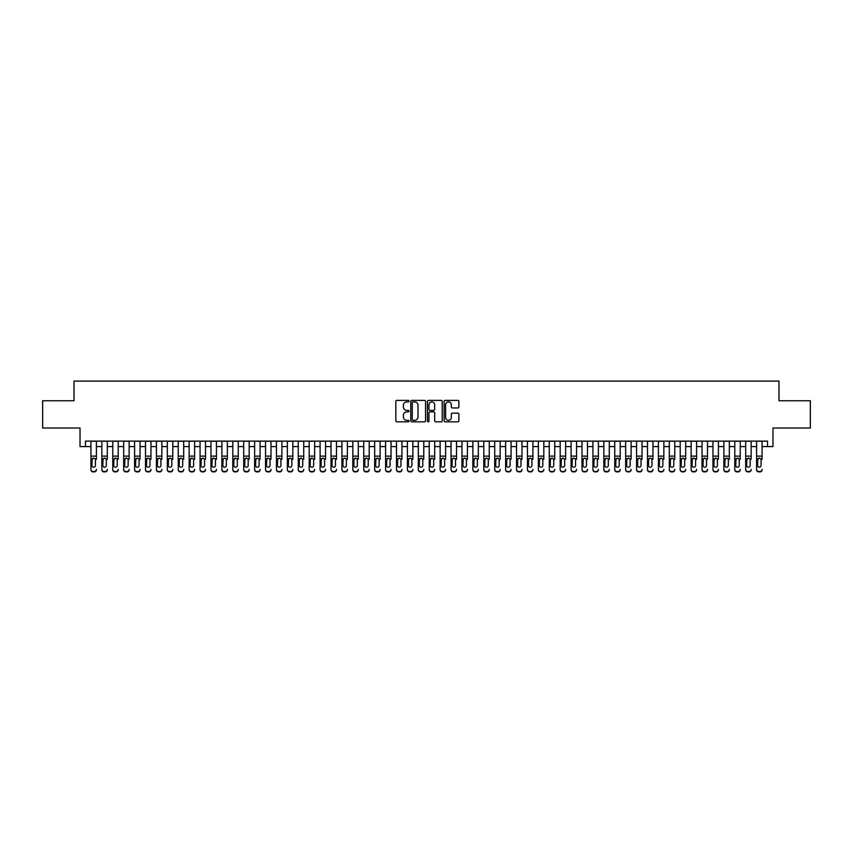 <?xml version="1.0" encoding="UTF-8"?>
<svg xmlns="http://www.w3.org/2000/svg" width="853" height="853" viewBox="0 0 853 853"><rect width="100%" height="100%" fill="white"/><g stroke="black" fill="none" stroke-linecap="round" stroke-linejoin="round"><path stroke-width="1.28" d="M409.045 401.155A0.746 0.746 0 0 0 408.288 400.398L396.912 400.398A1.066 1.066 0 0 0 395.835 401.475L395.835 420.753A1.066 1.066 0 0 0 396.912 421.83L408.288 421.83A0.746 0.746 0 0 0 409.045 421.073A0.746 0.746 0 0 0 408.288 420.326L406.817 420.326A3.423 3.423 0 0 1 403.394 416.893L403.394 415.294A3.423 3.423 0 0 1 406.817 411.86L408.288 411.86A0.746 0.746 0 0 0 409.045 411.114A0.746 0.746 0 0 0 408.288 410.368L406.817 410.368A3.423 3.423 0 0 1 403.394 406.934L403.394 405.324A3.423 3.423 0 0 1 406.817 401.902L408.288 401.902A0.746 0.746 0 0 0 409.045 401.155M457.805 407.958A1.066 1.066 0 0 0 458.871 406.881L458.871 401.475A1.066 1.066 0 0 0 457.805 400.398L445.159 400.398A1.066 1.066 0 0 0 444.093 401.475L444.093 420.753A1.066 1.066 0 0 0 445.159 421.83L457.805 421.83A1.066 1.066 0 0 0 458.871 420.753L458.871 414.217A1.066 1.066 0 0 0 457.805 413.151L452.399 413.151A1.066 1.066 0 0 0 451.322 414.217L451.322 417.458A2.868 2.868 0 0 1 448.454 420.326A2.868 2.868 0 0 1 445.597 417.458L445.597 404.77A2.868 2.868 0 0 1 448.454 401.902A2.868 2.868 0 0 1 451.322 404.77L451.322 406.881A1.066 1.066 0 0 0 452.399 407.958L457.805 407.958M85.481 446.577L85.481 441.118L767.519 441.118L767.519 446.577L772.978 446.577L772.978 428.025L810.35 428.025L810.35 400.75L778.981 400.75L778.981 381.099L74.019 381.099L74.019 400.75L42.65 400.75L42.65 428.025L80.022 428.025L80.022 446.577L90.94 446.577M425.562 401.475A1.066 1.066 0 0 0 424.495 400.398L411.85 400.398A1.066 1.066 0 0 0 410.783 401.475L410.783 420.753A1.066 1.066 0 0 0 411.85 421.83L424.495 421.83A1.066 1.066 0 0 0 425.562 420.753L425.562 401.475M428.505 400.398L441.15 400.398A1.066 1.066 0 0 1 442.217 401.475L442.217 420.753A1.066 1.066 0 0 1 441.15 421.83L435.734 421.83A1.066 1.066 0 0 1 434.667 420.753L434.667 412.937A1.066 1.066 0 0 0 433.601 411.86L430.008 411.86A1.066 1.066 0 0 0 428.942 412.937L428.942 421.073A0.746 0.746 0 0 1 428.185 421.83A0.746 0.746 0 0 1 427.438 421.073L427.438 401.475A1.066 1.066 0 0 1 428.505 400.398M96.4 446.577L101.848 446.577M107.307 446.577L112.767 446.577M118.215 446.577L123.674 446.577M129.134 446.577L134.593 446.577M140.041 446.577L145.5 446.577M150.96 446.577L156.419 446.577M161.867 446.577L167.327 446.577M172.786 446.577L178.234 446.577M183.694 446.577L189.153 446.577M194.612 446.577L200.06 446.577M205.52 446.577L210.979 446.577M216.438 446.577L221.887 446.577M227.346 446.577L232.805 446.577M238.254 446.577L243.713 446.577M249.172 446.577L254.631 446.577M260.08 446.577L265.539 446.577M270.998 446.577L276.457 446.577M281.906 446.577L287.365 446.577M292.824 446.577L298.273 446.577M303.732 446.577L309.191 446.577M314.65 446.577L320.099 446.577M325.558 446.577L331.017 446.577M336.477 446.577L341.925 446.577M347.384 446.577L352.843 446.577M358.292 446.577L363.751 446.577M369.21 446.577L374.67 446.577M380.118 446.577L385.577 446.577M391.037 446.577L396.496 446.577M401.944 446.577L407.403 446.577M412.863 446.577L418.311 446.577M423.77 446.577L429.23 446.577M434.689 446.577L440.137 446.577M445.597 446.577L451.056 446.577M456.504 446.577L461.963 446.577M467.423 446.577L472.882 446.577M478.33 446.577L483.79 446.577M489.249 446.577L494.708 446.577M500.157 446.577L505.616 446.577M511.075 446.577L516.523 446.577M521.983 446.577L527.442 446.577M532.901 446.577L538.35 446.577M543.809 446.577L549.268 446.577M554.727 446.577L560.176 446.577M565.635 446.577L571.094 446.577M576.543 446.577L582.002 446.577M587.461 446.577L592.92 446.577M598.369 446.577L603.828 446.577M609.287 446.577L614.746 446.577M620.195 446.577L625.654 446.577M631.113 446.577L636.562 446.577M642.021 446.577L647.48 446.577M652.94 446.577L658.388 446.577M663.847 446.577L669.306 446.577M674.766 446.577L680.214 446.577M685.673 446.577L691.133 446.577M696.581 446.577L702.04 446.577M707.5 446.577L712.959 446.577M718.407 446.577L723.866 446.577M729.326 446.577L734.785 446.577M740.233 446.577L745.693 446.577M751.152 446.577L756.6 446.577M762.06 446.577L767.519 446.577M413.033 401.902A0.746 0.746 0 0 0 412.276 402.648L412.276 419.58A0.746 0.746 0 0 0 413.033 420.326L414.579 420.326A3.423 3.423 0 0 0 418.013 416.893L418.013 405.324A3.423 3.423 0 0 0 414.579 401.902L413.033 401.902M434.667 404.823A2.868 2.868 0 0 0 431.799 401.955A2.868 2.868 0 0 0 428.942 404.823L428.942 409.291A1.066 1.066 0 0 0 430.008 410.368L433.601 410.368A1.066 1.066 0 0 0 434.667 409.291L434.667 404.823M90.94 441.118L90.94 469.385A2.186 2.164 -0 0 0 93.116 471.549L94.214 471.549A2.186 2.164 -0 0 0 96.4 469.385L96.4 469.726A2.186 2.164 180 0 1 94.214 471.901L94.214 471.549M96.4 459.277L96.4 441.118M95.408 465.493L95.408 459.746L95.408 465.493A1.749 1.727 180 0 1 93.67 467.22A1.749 1.727 180 0 0 95.408 465.493M91.921 465.834L91.921 465.493A1.749 1.727 180 0 0 93.67 467.22M91.921 465.493L92.113 458.935L93.67 457.986L95.216 458.935L93.67 457.986L91.921 459.607M93.116 471.549L94.214 471.901M93.116 471.901A2.186 2.164 180 0 1 90.94 469.726L90.94 469.385M96.4 458.935L95.216 458.935L95.408 459.746M101.848 441.118L101.848 469.385A2.186 2.164 -0 0 0 104.034 471.549L105.122 471.549A2.186 2.164 -0 0 0 107.307 469.385L107.307 469.726A2.186 2.164 180 0 1 105.122 471.901L105.122 471.549M107.307 459.277L107.307 441.118M106.326 465.493L106.326 459.746L106.326 465.493A1.749 1.727 180 0 1 104.578 467.22A1.749 1.727 180 0 0 106.326 465.493M102.829 465.834L102.829 465.493A1.749 1.727 180 0 0 104.578 467.22M102.829 465.493L103.021 458.935L104.578 457.986L106.135 458.935L104.578 457.986L102.829 459.607M112.767 441.118L112.767 469.385A2.186 2.164 -0 0 0 114.942 471.549L116.04 471.549A2.186 2.164 -0 0 0 118.215 469.385L118.215 469.726A2.186 2.164 180 0 1 116.04 471.901L116.04 471.549M118.215 459.277L118.215 441.118M117.234 465.493L117.234 459.746L117.234 465.493A1.749 1.727 180 0 1 115.496 467.22A1.749 1.727 180 0 0 117.234 465.493M113.748 465.834L113.748 465.493A1.749 1.727 180 0 0 115.496 467.22M113.748 465.493L113.939 458.935L115.496 457.986L117.042 458.935L115.496 457.986L113.748 459.607M123.674 441.118L123.674 469.385A2.186 2.164 -0 0 0 125.86 471.549L126.948 471.549A2.186 2.164 -0 0 0 129.134 469.385L129.134 469.726A2.186 2.164 180 0 1 126.948 471.901L126.948 471.549M129.134 459.277L129.134 441.118M128.153 465.493L128.153 459.746L128.153 465.493A1.749 1.727 180 0 1 126.404 467.22A1.749 1.727 180 0 0 128.153 465.493M124.655 465.834L124.655 465.493A1.749 1.727 180 0 0 126.404 467.22M124.655 465.493L124.847 458.935L126.404 457.986L127.961 458.935L126.404 457.986L124.655 459.607M134.593 441.118L134.593 469.385A2.186 2.164 -0 0 0 136.768 471.549L137.866 471.549A2.186 2.164 -0 0 0 140.041 469.385L140.041 469.726A2.186 2.164 180 0 1 137.866 471.901L137.866 471.549M140.041 459.277L140.041 441.118M139.06 465.493L139.06 459.746L139.06 465.493A1.749 1.727 180 0 1 137.312 467.22A1.749 1.727 180 0 0 139.06 465.493M135.574 465.834L135.574 465.493A1.749 1.727 180 0 0 137.312 467.22M135.574 465.493L135.766 458.935L137.312 457.986L138.868 458.935L137.312 457.986L135.574 459.607M104.034 471.549L105.122 471.901M104.034 471.901A2.186 2.164 180 0 1 101.848 469.726L101.848 469.385M107.307 458.935L106.135 458.935L106.326 459.746M114.942 471.549L116.04 471.901M114.942 471.901A2.186 2.164 180 0 1 112.767 469.726L112.767 469.385M118.215 458.935L117.042 458.935L117.234 459.746M125.86 471.549L126.948 471.901M125.86 471.901A2.186 2.164 180 0 1 123.674 469.726L123.674 469.385M129.134 458.935L127.961 458.935L128.153 459.746M136.768 471.549L137.866 471.901M136.768 471.901A2.186 2.164 180 0 1 134.593 469.726L134.593 469.385M140.041 458.935L138.868 458.935L139.06 459.746M145.5 441.118L145.5 469.385A2.186 2.164 -0 0 0 147.686 471.549L148.774 471.549A2.186 2.164 -0 0 0 150.96 469.385L150.96 469.726A2.186 2.164 180 0 1 148.774 471.901L148.774 471.549M150.96 459.277L150.96 441.118M149.979 465.493L149.979 459.746L149.979 465.493A1.749 1.727 180 0 1 148.23 467.22A1.749 1.727 180 0 0 149.979 465.493M146.481 465.834L146.481 465.493A1.749 1.727 180 0 0 148.23 467.22M146.481 465.493L146.673 458.935L148.23 457.986L149.787 458.935L148.23 457.986L146.481 459.607M147.686 471.549L148.774 471.901M147.686 471.901A2.186 2.164 180 0 1 145.5 469.726L145.5 469.385M150.96 458.935L149.787 458.935L149.979 459.746M156.419 441.118L156.419 469.385A2.186 2.164 -0 0 0 158.594 471.549L159.692 471.549A2.186 2.164 -0 0 0 161.867 469.385L161.867 469.726A2.186 2.164 180 0 1 159.692 471.901L159.692 471.549M161.867 459.277L161.867 441.118M160.886 465.493L160.886 459.746L160.886 465.493A1.749 1.727 180 0 1 159.138 467.22A1.749 1.727 180 0 0 160.886 465.493M157.4 465.834L157.4 465.493A1.749 1.727 180 0 0 159.138 467.22M157.4 465.493L157.592 458.935L159.138 457.986L160.695 458.935L159.138 457.986L157.4 459.607M158.594 471.549L159.692 471.901M158.594 471.901A2.186 2.164 180 0 1 156.419 469.726L156.419 469.385M161.867 458.935L160.695 458.935L160.886 459.746M167.327 441.118L167.327 469.385A2.186 2.164 -0 0 0 169.512 471.549L170.6 471.549A2.186 2.164 -0 0 0 172.786 469.385L172.786 469.726A2.186 2.164 180 0 1 170.6 471.901L170.6 471.549M172.786 459.277L172.786 441.118M171.805 465.493L171.805 459.746L171.805 465.493A1.749 1.727 180 0 1 170.056 467.22A1.749 1.727 180 0 0 171.805 465.493M168.308 465.834L168.308 465.493A1.749 1.727 180 0 0 170.056 467.22M168.308 465.493L168.499 458.935L170.056 457.986L171.602 458.935L170.056 457.986L168.308 459.607M169.512 471.549L170.6 471.901M169.512 471.901A2.186 2.164 180 0 1 167.327 469.726L167.327 469.385M172.786 458.935L171.602 458.935L171.805 459.746M178.234 441.118L178.234 469.385A2.186 2.164 -0 0 0 180.42 471.549L181.508 471.549A2.186 2.164 -0 0 0 183.694 469.385L183.694 469.726A2.186 2.164 180 0 1 181.508 471.901L181.508 471.549M183.694 459.277L183.694 441.118M182.713 465.493L182.713 459.746L182.713 465.493A1.749 1.727 180 0 1 180.964 467.22A1.749 1.727 180 0 0 182.713 465.493M179.226 465.834L179.226 465.493A1.749 1.727 180 0 0 180.964 467.22M179.226 465.493L179.418 458.935L180.964 457.986L182.521 458.935L180.964 457.986L179.226 459.607M180.42 471.549L181.508 471.901M180.42 471.901A2.186 2.164 180 0 1 178.234 469.726L178.234 469.385M183.694 458.935L182.521 458.935L182.713 459.746M189.153 441.118L189.153 469.385A2.186 2.164 -0 0 0 191.339 471.549L192.426 471.549A2.186 2.164 -0 0 0 194.612 469.385L194.612 469.726A2.186 2.164 180 0 1 192.426 471.901L192.426 471.549M194.612 459.277L194.612 441.118M193.62 465.493L193.62 459.746L193.62 465.493A1.749 1.727 180 0 1 191.882 467.22A1.749 1.727 180 0 0 193.62 465.493M190.134 465.834L190.134 465.493A1.749 1.727 180 0 0 191.882 467.22M190.134 465.493L190.326 458.935L191.882 457.986L193.428 458.935L191.882 457.986L190.134 459.607M191.339 471.549L192.426 471.901M191.339 471.901A2.186 2.164 180 0 1 189.153 469.726L189.153 469.385M194.612 458.935L193.428 458.935L193.62 459.746M200.06 441.118L200.06 469.385A2.186 2.164 -0 0 0 202.246 471.549L203.334 471.549A2.186 2.164 -0 0 0 205.52 469.385L205.52 469.726A2.186 2.164 180 0 1 203.334 471.901L203.334 471.549M205.52 459.277L205.52 441.118M204.539 465.493L204.539 459.746L204.539 465.493A1.749 1.727 180 0 1 202.79 467.22A1.749 1.727 180 0 0 204.539 465.493M201.041 465.834L201.041 465.493A1.749 1.727 180 0 0 202.79 467.22M201.041 465.493L201.244 458.935L202.79 457.986L204.347 458.935L202.79 457.986L201.041 459.607M202.246 471.549L203.334 471.901M202.246 471.901A2.186 2.164 180 0 1 200.06 469.726L200.06 469.385M205.52 458.935L204.347 458.935L204.539 459.746M210.979 441.118L210.979 469.385A2.186 2.164 -0 0 0 213.154 471.549L214.252 471.549A2.186 2.164 -0 0 0 216.438 469.385L216.438 469.726A2.186 2.164 180 0 1 214.252 471.901L214.252 471.549M216.438 459.277L216.438 441.118M215.446 465.493L215.446 459.746L215.446 465.493A1.749 1.727 180 0 1 213.708 467.22A1.749 1.727 180 0 0 215.446 465.493M211.96 465.834L211.96 465.493A1.749 1.727 180 0 0 213.708 467.22M211.96 465.493L212.152 458.935L213.708 457.986L215.255 458.935L213.708 457.986L211.96 459.607M213.154 471.549L214.252 471.901M213.154 471.901A2.186 2.164 180 0 1 210.979 469.726L210.979 469.385M216.438 458.935L215.255 458.935L215.446 459.746M221.887 441.118L221.887 469.385A2.186 2.164 -0 0 0 224.072 471.549L225.16 471.549A2.186 2.164 -0 0 0 227.346 469.385L227.346 469.726A2.186 2.164 180 0 1 225.16 471.901L225.16 471.549M227.346 459.277L227.346 441.118M226.365 465.493L226.365 459.746L226.365 465.493A1.749 1.727 180 0 1 224.616 467.22A1.749 1.727 180 0 0 226.365 465.493M222.868 465.834L222.868 465.493A1.749 1.727 180 0 0 224.616 467.22M222.868 465.493L223.059 458.935L224.616 457.986L226.173 458.935L224.616 457.986L222.868 459.607M224.072 471.549L225.16 471.901M224.072 471.901A2.186 2.164 180 0 1 221.887 469.726L221.887 469.385M227.346 458.935L226.173 458.935L226.365 459.746M232.805 441.118L232.805 469.385A2.186 2.164 -0 0 0 234.98 471.549L236.078 471.549A2.186 2.164 -0 0 0 238.254 469.385L238.254 469.726A2.186 2.164 180 0 1 236.078 471.901L236.078 471.549M238.254 459.277L238.254 441.118M237.273 465.493L237.273 459.746L237.273 465.493A1.749 1.727 180 0 1 235.535 467.22A1.749 1.727 180 0 0 237.273 465.493M233.786 465.834L233.786 465.493A1.749 1.727 180 0 0 235.535 467.22M233.786 465.493L233.978 458.935L235.535 457.986L237.081 458.935L235.535 457.986L233.786 459.607M234.98 471.549L236.078 471.901M234.98 471.901A2.186 2.164 180 0 1 232.805 469.726L232.805 469.385M238.254 458.935L237.081 458.935L237.273 459.746M243.713 441.118L243.713 469.385A2.186 2.164 -0 0 0 245.899 471.549L246.986 471.549A2.186 2.164 -0 0 0 249.172 469.385L249.172 469.726A2.186 2.164 180 0 1 246.986 471.901L246.986 471.549M249.172 459.277L249.172 441.118M248.191 465.493L248.191 459.746L248.191 465.493A1.749 1.727 180 0 1 246.442 467.22A1.749 1.727 180 0 0 248.191 465.493M244.694 465.834L244.694 465.493A1.749 1.727 180 0 0 246.442 467.22M244.694 465.493L244.886 458.935L246.442 457.986L247.999 458.935L246.442 457.986L244.694 459.607M245.899 471.549L246.986 471.901M245.899 471.901A2.186 2.164 180 0 1 243.713 469.726L243.713 469.385M249.172 458.935L247.999 458.935L248.191 459.746M254.631 441.118L254.631 469.385A2.186 2.164 -0 0 0 256.806 471.549L257.905 471.549A2.186 2.164 -0 0 0 260.08 469.385L260.08 469.726A2.186 2.164 180 0 1 257.905 471.901L257.905 471.549M260.08 459.277L260.08 441.118M259.099 465.493L259.099 459.746L259.099 465.493A1.749 1.727 180 0 1 257.35 467.22A1.749 1.727 180 0 0 259.099 465.493M255.612 465.834L255.612 465.493A1.749 1.727 180 0 0 257.35 467.22M255.612 465.493L255.804 458.935L257.35 457.986L258.907 458.935L257.35 457.986L255.612 459.607M256.806 471.549L257.905 471.901M256.806 471.901A2.186 2.164 180 0 1 254.631 469.726L254.631 469.385M260.08 458.935L258.907 458.935L259.099 459.746M265.539 441.118L265.539 469.385A2.186 2.164 -0 0 0 267.725 471.549L268.812 471.549A2.186 2.164 -0 0 0 270.998 469.385L270.998 469.726A2.186 2.164 180 0 1 268.812 471.901L268.812 471.549M270.998 459.277L270.998 441.118M270.017 465.493L270.017 459.746L270.017 465.493A1.749 1.727 180 0 1 268.268 467.22A1.749 1.727 180 0 0 270.017 465.493M266.52 465.834L266.52 465.493A1.749 1.727 180 0 0 268.268 467.22M266.52 465.493L266.712 458.935L268.268 457.986L269.825 458.935L268.268 457.986L266.52 459.607M267.725 471.549L268.812 471.901M267.725 471.901A2.186 2.164 180 0 1 265.539 469.726L265.539 469.385M270.998 458.935L269.825 458.935L270.017 459.746M276.457 441.118L276.457 469.385A2.186 2.164 -0 0 0 278.632 471.549L279.731 471.549A2.186 2.164 -0 0 0 281.906 469.385L281.906 469.726A2.186 2.164 180 0 1 279.731 471.901L279.731 471.549M281.906 459.277L281.906 441.118M280.925 465.493L280.925 459.746L280.925 465.493A1.749 1.727 180 0 1 279.176 467.22A1.749 1.727 180 0 0 280.925 465.493M277.438 465.834L277.438 465.493A1.749 1.727 180 0 0 279.176 467.22M277.438 465.493L277.63 458.935L279.176 457.986L280.733 458.935L279.176 457.986L277.438 459.607M278.632 471.549L279.731 471.901M278.632 471.901A2.186 2.164 180 0 1 276.457 469.726L276.457 469.385M281.906 458.935L280.733 458.935L280.925 459.746M287.365 441.118L287.365 469.385A2.186 2.164 -0 0 0 289.551 471.549L290.638 471.549A2.186 2.164 -0 0 0 292.824 469.385L292.824 469.726A2.186 2.164 180 0 1 290.638 471.901L290.638 471.549M292.824 459.277L292.824 441.118M291.843 465.493L291.843 459.746L291.843 465.493A1.749 1.727 180 0 1 290.095 467.22A1.749 1.727 180 0 0 291.843 465.493M288.346 465.834L288.346 465.493A1.749 1.727 180 0 0 290.095 467.22M288.346 465.493L288.538 458.935L290.095 457.986L291.641 458.935L290.095 457.986L288.346 459.607M289.551 471.549L290.638 471.901M289.551 471.901A2.186 2.164 180 0 1 287.365 469.726L287.365 469.385M292.824 458.935L291.641 458.935L291.843 459.746M298.273 441.118L298.273 469.385A2.186 2.164 -0 0 0 300.459 471.549L301.546 471.549A2.186 2.164 -0 0 0 303.732 469.385L303.732 469.726A2.186 2.164 180 0 1 301.546 471.901L301.546 471.549M303.732 459.277L303.732 441.118M302.751 465.493L302.751 459.746L302.751 465.493A1.749 1.727 180 0 1 301.002 467.22A1.749 1.727 180 0 0 302.751 465.493M299.264 465.834L299.264 465.493A1.749 1.727 180 0 0 301.002 467.22M299.264 465.493L299.456 458.935L301.002 457.986L302.559 458.935L301.002 457.986L299.264 459.607M300.459 471.549L301.546 471.901M300.459 471.901A2.186 2.164 180 0 1 298.273 469.726L298.273 469.385M303.732 458.935L302.559 458.935L302.751 459.746M309.191 441.118L309.191 469.385A2.186 2.164 -0 0 0 311.377 471.549L312.465 471.549A2.186 2.164 -0 0 0 314.65 469.385L314.65 469.726A2.186 2.164 180 0 1 312.465 471.901L312.465 471.549M314.65 459.277L314.65 441.118M313.659 465.493L313.659 459.746L313.659 465.493A1.749 1.727 180 0 1 311.921 467.22A1.749 1.727 180 0 0 313.659 465.493M310.172 465.834L310.172 465.493A1.749 1.727 180 0 0 311.921 467.22M310.172 465.493L310.364 458.935L311.921 457.986L313.467 458.935L311.921 457.986L310.172 459.607M311.377 471.549L312.465 471.901M311.377 471.901A2.186 2.164 180 0 1 309.191 469.726L309.191 469.385M314.65 458.935L313.467 458.935L313.659 459.746M320.099 441.118L320.099 469.385A2.186 2.164 -0 0 0 322.285 471.549L323.372 471.549A2.186 2.164 -0 0 0 325.558 469.385L325.558 469.726A2.186 2.164 180 0 1 323.372 471.901L323.372 471.549M325.558 459.277L325.558 441.118M324.577 465.493L324.577 459.746L324.577 465.493A1.749 1.727 180 0 1 322.829 467.22A1.749 1.727 180 0 0 324.577 465.493M321.08 465.834L321.08 465.493A1.749 1.727 180 0 0 322.829 467.22M321.08 465.493L321.282 458.935L322.829 457.986L324.385 458.935L322.829 457.986L321.08 459.607M322.285 471.549L323.372 471.901M322.285 471.901A2.186 2.164 180 0 1 320.099 469.726L320.099 469.385M325.558 458.935L324.385 458.935L324.577 459.746M331.017 441.118L331.017 469.385A2.186 2.164 -0 0 0 333.192 471.549L334.291 471.549A2.186 2.164 -0 0 0 336.477 469.385L336.477 469.726A2.186 2.164 180 0 1 334.291 471.901L334.291 471.549M336.477 459.277L336.477 441.118M335.485 465.493L335.485 459.746L335.485 465.493A1.749 1.727 180 0 1 333.747 467.22A1.749 1.727 180 0 0 335.485 465.493M331.998 465.834L331.998 465.493A1.749 1.727 180 0 0 333.747 467.22M331.998 465.493L332.19 458.935L333.747 457.986L335.293 458.935L333.747 457.986L331.998 459.607M333.192 471.549L334.291 471.901M333.192 471.901A2.186 2.164 180 0 1 331.017 469.726L331.017 469.385M336.477 458.935L335.293 458.935L335.485 459.746M341.925 441.118L341.925 469.385A2.186 2.164 -0 0 0 344.111 471.549L345.198 471.549A2.186 2.164 -0 0 0 347.384 469.385L347.384 469.726A2.186 2.164 180 0 1 345.198 471.901L345.198 471.549M347.384 459.277L347.384 441.118M346.403 465.493L346.403 459.746L346.403 465.493A1.749 1.727 180 0 1 344.655 467.22A1.749 1.727 180 0 0 346.403 465.493M342.906 465.834L342.906 465.493A1.749 1.727 180 0 0 344.655 467.22M342.906 465.493L343.098 458.935L344.655 457.986L346.211 458.935L344.655 457.986L342.906 459.607M344.111 471.549L345.198 471.901M344.111 471.901A2.186 2.164 180 0 1 341.925 469.726L341.925 469.385M347.384 458.935L346.211 458.935L346.403 459.746M352.843 441.118L352.843 469.385A2.186 2.164 -0 0 0 355.019 471.549L356.117 471.549A2.186 2.164 -0 0 0 358.292 469.385L358.292 469.726A2.186 2.164 180 0 1 356.117 471.901L356.117 471.549M358.292 459.277L358.292 441.118M357.311 465.493L357.311 459.746L357.311 465.493A1.749 1.727 180 0 1 355.573 467.22A1.749 1.727 180 0 0 357.311 465.493M353.824 465.834L353.824 465.493A1.749 1.727 180 0 0 355.573 467.22M353.824 465.493L354.016 458.935L355.573 457.986L357.119 458.935L355.573 457.986L353.824 459.607M355.019 471.549L356.117 471.901M355.019 471.901A2.186 2.164 180 0 1 352.843 469.726L352.843 469.385M358.292 458.935L357.119 458.935L357.311 459.746M363.751 441.118L363.751 469.385A2.186 2.164 -0 0 0 365.937 471.549L367.025 471.549A2.186 2.164 -0 0 0 369.21 469.385L369.21 469.726A2.186 2.164 180 0 1 367.025 471.901L367.025 471.549M369.21 459.277L369.21 441.118M368.229 465.493L368.229 459.746L368.229 465.493A1.749 1.727 180 0 1 366.481 467.22A1.749 1.727 180 0 0 368.229 465.493M364.732 465.834L364.732 465.493A1.749 1.727 180 0 0 366.481 467.22M364.732 465.493L364.924 458.935L366.481 457.986L368.038 458.935L366.481 457.986L364.732 459.607M365.937 471.549L367.025 471.901M365.937 471.901A2.186 2.164 180 0 1 363.751 469.726L363.751 469.385M369.21 458.935L368.038 458.935L368.229 459.746M374.67 441.118L374.67 469.385A2.186 2.164 -0 0 0 376.845 471.549L377.943 471.549A2.186 2.164 -0 0 0 380.118 469.385L380.118 469.726A2.186 2.164 180 0 1 377.943 471.901L377.943 471.549M380.118 459.277L380.118 441.118M379.137 465.493L379.137 459.746L379.137 465.493A1.749 1.727 180 0 1 377.389 467.22A1.749 1.727 180 0 0 379.137 465.493M375.651 465.834L375.651 465.493A1.749 1.727 180 0 0 377.389 467.22M375.651 465.493L375.842 458.935L377.389 457.986L378.945 458.935L377.389 457.986L375.651 459.607M376.845 471.549L377.943 471.901M376.845 471.901A2.186 2.164 180 0 1 374.67 469.726L374.67 469.385M380.118 458.935L378.945 458.935L379.137 459.746M385.577 441.118L385.577 469.385A2.186 2.164 -0 0 0 387.763 471.549L388.851 471.549A2.186 2.164 -0 0 0 391.037 469.385L391.037 469.726A2.186 2.164 180 0 1 388.851 471.901L388.851 471.549M391.037 459.277L391.037 441.118M390.056 465.493L390.056 459.746L390.056 465.493A1.749 1.727 180 0 1 388.307 467.22A1.749 1.727 180 0 0 390.056 465.493M386.558 465.834L386.558 465.493A1.749 1.727 180 0 0 388.307 467.22M386.558 465.493L386.75 458.935L388.307 457.986L389.864 458.935L388.307 457.986L386.558 459.607M387.763 471.549L388.851 471.901M387.763 471.901A2.186 2.164 180 0 1 385.577 469.726L385.577 469.385M391.037 458.935L389.864 458.935L390.056 459.746M396.496 441.118L396.496 469.385A2.186 2.164 -0 0 0 398.671 471.549L399.769 471.549A2.186 2.164 -0 0 0 401.944 469.385L401.944 469.726A2.186 2.164 180 0 1 399.769 471.901L399.769 471.549M401.944 459.277L401.944 441.118M400.963 465.493L400.963 459.746L400.963 465.493A1.749 1.727 180 0 1 399.215 467.22A1.749 1.727 180 0 0 400.963 465.493M397.477 465.834L397.477 465.493A1.749 1.727 180 0 0 399.215 467.22M397.477 465.493L397.669 458.935L399.215 457.986L400.771 458.935L399.215 457.986L397.477 459.607M398.671 471.549L399.769 471.901M398.671 471.901A2.186 2.164 180 0 1 396.496 469.726L396.496 469.385M401.944 458.935L400.771 458.935L400.963 459.746M407.403 441.118L407.403 469.385A2.186 2.164 -0 0 0 409.589 471.549L410.677 471.549A2.186 2.164 -0 0 0 412.863 469.385L412.863 469.726A2.186 2.164 180 0 1 410.677 471.901L410.677 471.549M412.863 459.277L412.863 441.118M411.882 465.493L411.882 459.746L411.882 465.493A1.749 1.727 180 0 1 410.133 467.22A1.749 1.727 180 0 0 411.882 465.493M408.384 465.834L408.384 465.493A1.749 1.727 180 0 0 410.133 467.22M408.384 465.493L408.576 458.935L410.133 457.986L411.679 458.935L410.133 457.986L408.384 459.607M409.589 471.549L410.677 471.901M409.589 471.901A2.186 2.164 180 0 1 407.403 469.726L407.403 469.385M412.863 458.935L411.679 458.935L411.882 459.746M418.311 441.118L418.311 469.385A2.186 2.164 -0 0 0 420.497 471.549L421.585 471.549A2.186 2.164 -0 0 0 423.77 469.385L423.77 469.726A2.186 2.164 180 0 1 421.585 471.901L421.585 471.549M423.77 459.277L423.77 441.118M422.789 465.493L422.789 459.746L422.789 465.493A1.749 1.727 180 0 1 421.041 467.22A1.749 1.727 180 0 0 422.789 465.493M419.303 465.834L419.303 465.493A1.749 1.727 180 0 0 421.041 467.22M419.303 465.493L419.495 458.935L421.041 457.986L422.598 458.935L421.041 457.986L419.303 459.607M420.497 471.549L421.585 471.901M420.497 471.901A2.186 2.164 180 0 1 418.311 469.726L418.311 469.385M423.77 458.935L422.598 458.935L422.789 459.746M429.23 441.118L429.23 469.385A2.186 2.164 -0 0 0 431.415 471.549L432.503 471.549A2.186 2.164 -0 0 0 434.689 469.385L434.689 469.726A2.186 2.164 180 0 1 432.503 471.901L432.503 471.549M434.689 459.277L434.689 441.118M433.697 465.493L433.697 459.746L433.697 465.493A1.749 1.727 180 0 1 431.959 467.22A1.749 1.727 180 0 0 433.697 465.493M430.211 465.834L430.211 465.493A1.749 1.727 180 0 0 431.959 467.22M430.211 465.493L430.402 458.935L431.959 457.986L433.505 458.935L431.959 457.986L430.211 459.607M431.415 471.549L432.503 471.901M431.415 471.901A2.186 2.164 180 0 1 429.23 469.726L429.23 469.385M434.689 458.935L433.505 458.935L433.697 459.746M440.137 441.118L440.137 469.385A2.186 2.164 -0 0 0 442.323 471.549L443.411 471.549A2.186 2.164 -0 0 0 445.597 469.385L445.597 469.726A2.186 2.164 180 0 1 443.411 471.901L443.411 471.549M445.597 459.277L445.597 441.118M444.616 465.493L444.616 459.746L444.616 465.493A1.749 1.727 180 0 1 442.867 467.22A1.749 1.727 180 0 0 444.616 465.493M441.118 465.834L441.118 465.493A1.749 1.727 180 0 0 442.867 467.22M441.118 465.493L441.321 458.935L442.867 457.986L444.424 458.935L442.867 457.986L441.118 459.607M442.323 471.549L443.411 471.901M442.323 471.901A2.186 2.164 180 0 1 440.137 469.726L440.137 469.385M445.597 458.935L444.424 458.935L444.616 459.746M451.056 441.118L451.056 469.385A2.186 2.164 -0 0 0 453.231 471.549L454.329 471.549A2.186 2.164 -0 0 0 456.504 469.385L456.504 469.726A2.186 2.164 180 0 1 454.329 471.901L454.329 471.549M456.504 459.277L456.504 441.118M455.523 465.493L455.523 459.746L455.523 465.493A1.749 1.727 180 0 1 453.785 467.22A1.749 1.727 180 0 0 455.523 465.493M452.037 465.834L452.037 465.493A1.749 1.727 180 0 0 453.785 467.22M452.037 465.493L452.229 458.935L453.785 457.986L455.331 458.935L453.785 457.986L452.037 459.607M453.231 471.549L454.329 471.901M453.231 471.901A2.186 2.164 180 0 1 451.056 469.726L451.056 469.385M456.504 458.935L455.331 458.935L455.523 459.746M461.963 441.118L461.963 469.385A2.186 2.164 -0 0 0 464.149 471.549L465.237 471.549A2.186 2.164 -0 0 0 467.423 469.385L467.423 469.726A2.186 2.164 180 0 1 465.237 471.901L465.237 471.549M467.423 459.277L467.423 441.118M466.442 465.493L466.442 459.746L466.442 465.493A1.749 1.727 180 0 1 464.693 467.22A1.749 1.727 180 0 0 466.442 465.493M462.944 465.834L462.944 465.493A1.749 1.727 180 0 0 464.693 467.22M462.944 465.493L463.136 458.935L464.693 457.986L466.25 458.935L464.693 457.986L462.944 459.607M464.149 471.549L465.237 471.901M464.149 471.901A2.186 2.164 180 0 1 461.963 469.726L461.963 469.385M467.423 458.935L466.25 458.935L466.442 459.746M472.882 441.118L472.882 469.385A2.186 2.164 -0 0 0 475.057 471.549L476.155 471.549A2.186 2.164 -0 0 0 478.33 469.385L478.33 469.726A2.186 2.164 180 0 1 476.155 471.901L476.155 471.549M478.33 459.277L478.33 441.118M477.349 465.493L477.349 459.746L477.349 465.493A1.749 1.727 180 0 1 475.611 467.22A1.749 1.727 180 0 0 477.349 465.493M473.863 465.834L473.863 465.493A1.749 1.727 180 0 0 475.611 467.22M473.863 465.493L474.055 458.935L475.611 457.986L477.158 458.935L475.611 457.986L473.863 459.607M475.057 471.549L476.155 471.901M475.057 471.901A2.186 2.164 180 0 1 472.882 469.726L472.882 469.385M478.33 458.935L477.158 458.935L477.349 459.746M483.79 441.118L483.79 469.385A2.186 2.164 -0 0 0 485.975 471.549L487.063 471.549A2.186 2.164 -0 0 0 489.249 469.385L489.249 469.726A2.186 2.164 180 0 1 487.063 471.901L487.063 471.549M489.249 459.277L489.249 441.118M488.268 465.493L488.268 459.746L488.268 465.493A1.749 1.727 180 0 1 486.519 467.22A1.749 1.727 180 0 0 488.268 465.493M484.771 465.834L484.771 465.493A1.749 1.727 180 0 0 486.519 467.22M484.771 465.493L484.962 458.935L486.519 457.986L488.076 458.935L486.519 457.986L484.771 459.607M485.975 471.549L487.063 471.901M485.975 471.901A2.186 2.164 180 0 1 483.79 469.726L483.79 469.385M489.249 458.935L488.076 458.935L488.268 459.746M494.708 441.118L494.708 469.385A2.186 2.164 -0 0 0 496.883 471.549L497.981 471.549A2.186 2.164 -0 0 0 500.157 469.385L500.157 469.726A2.186 2.164 180 0 1 497.981 471.901L497.981 471.549M500.157 459.277L500.157 441.118M499.176 465.493L499.176 459.746L499.176 465.493A1.749 1.727 180 0 1 497.427 467.22A1.749 1.727 180 0 0 499.176 465.493M495.689 465.834L495.689 465.493A1.749 1.727 180 0 0 497.427 467.22M495.689 465.493L495.881 458.935L497.427 457.986L498.984 458.935L497.427 457.986L495.689 459.607M496.883 471.549L497.981 471.901M496.883 471.901A2.186 2.164 180 0 1 494.708 469.726L494.708 469.385M500.157 458.935L498.984 458.935L499.176 459.746M505.616 441.118L505.616 469.385A2.186 2.164 -0 0 0 507.802 471.549L508.889 471.549A2.186 2.164 -0 0 0 511.075 469.385L511.075 469.726A2.186 2.164 180 0 1 508.889 471.901L508.889 471.549M511.075 459.277L511.075 441.118M510.094 465.493L510.094 459.746L510.094 465.493A1.749 1.727 180 0 1 508.345 467.22A1.749 1.727 180 0 0 510.094 465.493M506.597 465.834L506.597 465.493A1.749 1.727 180 0 0 508.345 467.22M506.597 465.493L506.789 458.935L508.345 457.986L509.902 458.935L508.345 457.986L506.597 459.607M507.802 471.549L508.889 471.901M507.802 471.901A2.186 2.164 180 0 1 505.616 469.726L505.616 469.385M511.075 458.935L509.902 458.935L510.094 459.746M516.523 441.118L516.523 469.385A2.186 2.164 -0 0 0 518.709 471.549L519.808 471.549A2.186 2.164 -0 0 0 521.983 469.385L521.983 469.726A2.186 2.164 180 0 1 519.808 471.901L519.808 471.549M521.983 459.277L521.983 441.118M521.002 465.493L521.002 459.746L521.002 465.493A1.749 1.727 180 0 1 519.253 467.22A1.749 1.727 180 0 0 521.002 465.493M517.515 465.834L517.515 465.493A1.749 1.727 180 0 0 519.253 467.22M517.515 465.493L517.707 458.935L519.253 457.986L520.81 458.935L519.253 457.986L517.515 459.607M518.709 471.549L519.808 471.901M518.709 471.901A2.186 2.164 180 0 1 516.523 469.726L516.523 469.385M521.983 458.935L520.81 458.935L521.002 459.746M527.442 441.118L527.442 469.385A2.186 2.164 -0 0 0 529.628 471.549L530.715 471.549A2.186 2.164 -0 0 0 532.901 469.385L532.901 469.726A2.186 2.164 180 0 1 530.715 471.901L530.715 471.549M532.901 459.277L532.901 441.118M531.92 465.493L531.92 459.746L531.92 465.493A1.749 1.727 180 0 1 530.171 467.22A1.749 1.727 180 0 0 531.92 465.493M528.423 465.834L528.423 465.493A1.749 1.727 180 0 0 530.171 467.22M528.423 465.493L528.615 458.935L530.171 457.986L531.718 458.935L530.171 457.986L528.423 459.607M529.628 471.549L530.715 471.901M529.628 471.901A2.186 2.164 180 0 1 527.442 469.726L527.442 469.385M532.901 458.935L531.718 458.935L531.92 459.746M538.35 441.118L538.35 469.385A2.186 2.164 -0 0 0 540.535 471.549L541.623 471.549A2.186 2.164 -0 0 0 543.809 469.385L543.809 469.726A2.186 2.164 180 0 1 541.623 471.901L541.623 471.549M543.809 459.277L543.809 441.118M542.828 465.493L542.828 459.746L542.828 465.493A1.749 1.727 180 0 1 541.079 467.22A1.749 1.727 180 0 0 542.828 465.493M539.341 465.834L539.341 465.493A1.749 1.727 180 0 0 541.079 467.22M539.341 465.493L539.533 458.935L541.079 457.986L542.636 458.935L541.079 457.986L539.341 459.607M540.535 471.549L541.623 471.901M540.535 471.901A2.186 2.164 180 0 1 538.35 469.726L538.35 469.385M543.809 458.935L542.636 458.935L542.828 459.746M549.268 441.118L549.268 469.385A2.186 2.164 -0 0 0 551.454 471.549L552.541 471.549A2.186 2.164 -0 0 0 554.727 469.385L554.727 469.726A2.186 2.164 180 0 1 552.541 471.901L552.541 471.549M554.727 459.277L554.727 441.118M553.736 465.493L553.736 459.746L553.736 465.493A1.749 1.727 180 0 1 551.998 467.22A1.749 1.727 180 0 0 553.736 465.493M550.249 465.834L550.249 465.493A1.749 1.727 180 0 0 551.998 467.22M550.249 465.493L550.441 458.935L551.998 457.986L553.544 458.935L551.998 457.986L550.249 459.607M551.454 471.549L552.541 471.901M551.454 471.901A2.186 2.164 180 0 1 549.268 469.726L549.268 469.385M554.727 458.935L553.544 458.935L553.736 459.746M560.176 441.118L560.176 469.385A2.186 2.164 -0 0 0 562.362 471.549L563.449 471.549A2.186 2.164 -0 0 0 565.635 469.385L565.635 469.726A2.186 2.164 180 0 1 563.449 471.901L563.449 471.549M565.635 459.277L565.635 441.118M564.654 465.493L564.654 459.746L564.654 465.493A1.749 1.727 180 0 1 562.905 467.22A1.749 1.727 180 0 0 564.654 465.493M561.157 465.834L561.157 465.493A1.749 1.727 180 0 0 562.905 467.22M561.157 465.493L561.359 458.935L562.905 457.986L564.462 458.935L562.905 457.986L561.157 459.607M562.362 471.549L563.449 471.901M562.362 471.901A2.186 2.164 180 0 1 560.176 469.726L560.176 469.385M565.635 458.935L564.462 458.935L564.654 459.746M571.094 441.118L571.094 469.385A2.186 2.164 -0 0 0 573.269 471.549L574.368 471.549A2.186 2.164 -0 0 0 576.543 469.385L576.543 469.726A2.186 2.164 180 0 1 574.368 471.901L574.368 471.549M576.543 459.277L576.543 441.118M575.562 465.493L575.562 459.746L575.562 465.493A1.749 1.727 180 0 1 573.824 467.22A1.749 1.727 180 0 0 575.562 465.493M572.075 465.834L572.075 465.493A1.749 1.727 180 0 0 573.824 467.22M572.075 465.493L572.267 458.935L573.824 457.986L575.37 458.935L573.824 457.986L572.075 459.607M573.269 471.549L574.368 471.901M573.269 471.901A2.186 2.164 180 0 1 571.094 469.726L571.094 469.385M576.543 458.935L575.37 458.935L575.562 459.746M582.002 441.118L582.002 469.385A2.186 2.164 -0 0 0 584.188 471.549L585.275 471.549A2.186 2.164 -0 0 0 587.461 469.385L587.461 469.726A2.186 2.164 180 0 1 585.275 471.901L585.275 471.549M587.461 459.277L587.461 441.118M586.48 465.493L586.48 459.746L586.48 465.493A1.749 1.727 180 0 1 584.731 467.22A1.749 1.727 180 0 0 586.48 465.493M582.983 465.834L582.983 465.493A1.749 1.727 180 0 0 584.731 467.22M582.983 465.493L583.175 458.935L584.731 457.986L586.288 458.935L584.731 457.986L582.983 459.607M584.188 471.549L585.275 471.901M584.188 471.901A2.186 2.164 180 0 1 582.002 469.726L582.002 469.385M587.461 458.935L586.288 458.935L586.48 459.746M592.92 441.118L592.92 469.385A2.186 2.164 -0 0 0 595.095 471.549L596.194 471.549A2.186 2.164 -0 0 0 598.369 469.385L598.369 469.726A2.186 2.164 180 0 1 596.194 471.901L596.194 471.549M598.369 459.277L598.369 441.118M597.388 465.493L597.388 459.746L597.388 465.493A1.749 1.727 180 0 1 595.65 467.22A1.749 1.727 180 0 0 597.388 465.493M593.901 465.834L593.901 465.493A1.749 1.727 180 0 0 595.65 467.22M593.901 465.493L594.093 458.935L595.65 457.986L597.196 458.935L595.65 457.986L593.901 459.607M595.095 471.549L596.194 471.901M595.095 471.901A2.186 2.164 180 0 1 592.92 469.726L592.92 469.385M598.369 458.935L597.196 458.935L597.388 459.746M603.828 441.118L603.828 469.385A2.186 2.164 -0 0 0 606.014 471.549L607.101 471.549A2.186 2.164 -0 0 0 609.287 469.385L609.287 469.726A2.186 2.164 180 0 1 607.101 471.901L607.101 471.549M609.287 459.277L609.287 441.118M608.306 465.493L608.306 459.746L608.306 465.493A1.749 1.727 180 0 1 606.558 467.22A1.749 1.727 180 0 0 608.306 465.493M604.809 465.834L604.809 465.493A1.749 1.727 180 0 0 606.558 467.22M604.809 465.493L605.001 458.935L606.558 457.986L608.114 458.935L606.558 457.986L604.809 459.607M606.014 471.549L607.101 471.901M606.014 471.901A2.186 2.164 180 0 1 603.828 469.726L603.828 469.385M609.287 458.935L608.114 458.935L608.306 459.746M614.746 441.118L614.746 469.385A2.186 2.164 -0 0 0 616.922 471.549L618.02 471.549A2.186 2.164 -0 0 0 620.195 469.385L620.195 469.726A2.186 2.164 180 0 1 618.02 471.901L618.02 471.549M620.195 459.277L620.195 441.118M619.214 465.493L619.214 459.746L619.214 465.493A1.749 1.727 180 0 1 617.465 467.22A1.749 1.727 180 0 0 619.214 465.493M615.727 465.834L615.727 465.493A1.749 1.727 180 0 0 617.465 467.22M615.727 465.493L615.919 458.935L617.465 457.986L619.022 458.935L617.465 457.986L615.727 459.607M616.922 471.549L618.02 471.901M616.922 471.901A2.186 2.164 180 0 1 614.746 469.726L614.746 469.385M620.195 458.935L619.022 458.935L619.214 459.746M625.654 441.118L625.654 469.385A2.186 2.164 -0 0 0 627.84 471.549L628.928 471.549A2.186 2.164 -0 0 0 631.113 469.385L631.113 469.726A2.186 2.164 180 0 1 628.928 471.901L628.928 471.549M631.113 459.277L631.113 441.118M630.132 465.493L630.132 459.746L630.132 465.493A1.749 1.727 180 0 1 628.384 467.22A1.749 1.727 180 0 0 630.132 465.493M626.635 465.834L626.635 465.493A1.749 1.727 180 0 0 628.384 467.22M626.635 465.493L626.827 458.935L628.384 457.986L629.94 458.935L628.384 457.986L626.635 459.607M627.84 471.549L628.928 471.901M627.84 471.901A2.186 2.164 180 0 1 625.654 469.726L625.654 469.385M631.113 458.935L629.94 458.935L630.132 459.746M636.562 441.118L636.562 469.385A2.186 2.164 -0 0 0 638.748 471.549L639.846 471.549A2.186 2.164 -0 0 0 642.021 469.385L642.021 469.726A2.186 2.164 180 0 1 639.846 471.901L639.846 471.549M642.021 459.277L642.021 441.118M641.04 465.493L641.04 459.746L641.04 465.493A1.749 1.727 180 0 1 639.292 467.22A1.749 1.727 180 0 0 641.04 465.493M637.554 465.834L637.554 465.493A1.749 1.727 180 0 0 639.292 467.22M637.554 465.493L637.745 458.935L639.292 457.986L640.848 458.935L639.292 457.986L637.554 459.607M638.748 471.549L639.846 471.901M638.748 471.901A2.186 2.164 180 0 1 636.562 469.726L636.562 469.385M642.021 458.935L640.848 458.935L641.04 459.746M647.48 441.118L647.48 469.385A2.186 2.164 -0 0 0 649.666 471.549L650.754 471.549A2.186 2.164 -0 0 0 652.94 469.385L652.94 469.726A2.186 2.164 180 0 1 650.754 471.901L650.754 471.549M652.94 459.277L652.94 441.118M651.959 465.493L651.959 459.746L651.959 465.493A1.749 1.727 180 0 1 650.21 467.22A1.749 1.727 180 0 0 651.959 465.493M648.461 465.834L648.461 465.493A1.749 1.727 180 0 0 650.21 467.22M648.461 465.493L648.653 458.935L650.21 457.986L651.756 458.935L650.21 457.986L648.461 459.607M649.666 471.549L650.754 471.901M649.666 471.901A2.186 2.164 180 0 1 647.48 469.726L647.48 469.385M652.94 458.935L651.756 458.935L651.959 459.746M658.388 441.118L658.388 469.385A2.186 2.164 -0 0 0 660.574 471.549L661.661 471.549A2.186 2.164 -0 0 0 663.847 469.385L663.847 469.726A2.186 2.164 180 0 1 661.661 471.901L661.661 471.549M663.847 459.277L663.847 441.118M662.866 465.493L662.866 459.746L662.866 465.493A1.749 1.727 180 0 1 661.118 467.22A1.749 1.727 180 0 0 662.866 465.493M659.38 465.834L659.38 465.493A1.749 1.727 180 0 0 661.118 467.22M659.38 465.493L659.572 458.935L661.118 457.986L662.674 458.935L661.118 457.986L659.38 459.607M660.574 471.549L661.661 471.901M660.574 471.901A2.186 2.164 180 0 1 658.388 469.726L658.388 469.385M663.847 458.935L662.674 458.935L662.866 459.746M669.306 441.118L669.306 469.385A2.186 2.164 -0 0 0 671.492 471.549L672.58 471.549A2.186 2.164 -0 0 0 674.766 469.385L674.766 469.726A2.186 2.164 180 0 1 672.58 471.901L672.58 471.549M674.766 459.277L674.766 441.118M673.774 465.493L673.774 459.746L673.774 465.493A1.749 1.727 180 0 1 672.036 467.22A1.749 1.727 180 0 0 673.774 465.493M670.287 465.834L670.287 465.493A1.749 1.727 180 0 0 672.036 467.22M670.287 465.493L670.479 458.935L672.036 457.986L673.582 458.935L672.036 457.986L670.287 459.607M671.492 471.549L672.58 471.901M671.492 471.901A2.186 2.164 180 0 1 669.306 469.726L669.306 469.385M674.766 458.935L673.582 458.935L673.774 459.746M680.214 441.118L680.214 469.385A2.186 2.164 -0 0 0 682.4 471.549L683.488 471.549A2.186 2.164 -0 0 0 685.673 469.385L685.673 469.726A2.186 2.164 180 0 1 683.488 471.901L683.488 471.549M685.673 459.277L685.673 441.118M684.692 465.493L684.692 459.746L684.692 465.493A1.749 1.727 180 0 1 682.944 467.22A1.749 1.727 180 0 0 684.692 465.493M681.195 465.834L681.195 465.493A1.749 1.727 180 0 0 682.944 467.22M681.195 465.493L681.398 458.935L682.944 457.986L684.501 458.935L682.944 457.986L681.195 459.607M682.4 471.549L683.488 471.901M682.4 471.901A2.186 2.164 180 0 1 680.214 469.726L680.214 469.385M685.673 458.935L684.501 458.935L684.692 459.746M691.133 441.118L691.133 469.385A2.186 2.164 -0 0 0 693.308 471.549L694.406 471.549A2.186 2.164 -0 0 0 696.581 469.385L696.581 469.726A2.186 2.164 180 0 1 694.406 471.901L694.406 471.549M696.581 459.277L696.581 441.118M695.6 465.493L695.6 459.746L695.6 465.493A1.749 1.727 180 0 1 693.862 467.22A1.749 1.727 180 0 0 695.6 465.493M692.114 465.834L692.114 465.493A1.749 1.727 180 0 0 693.862 467.22M692.114 465.493L692.305 458.935L693.862 457.986L695.408 458.935L693.862 457.986L692.114 459.607M693.308 471.549L694.406 471.901M693.308 471.901A2.186 2.164 180 0 1 691.133 469.726L691.133 469.385M696.581 458.935L695.408 458.935L695.6 459.746M702.04 441.118L702.04 469.385A2.186 2.164 -0 0 0 704.226 471.549L705.314 471.549A2.186 2.164 -0 0 0 707.5 469.385L707.5 469.726A2.186 2.164 180 0 1 705.314 471.901L705.314 471.549M707.5 459.277L707.5 441.118M706.519 465.493L706.519 459.746L706.519 465.493A1.749 1.727 180 0 1 704.77 467.22A1.749 1.727 180 0 0 706.519 465.493M703.021 465.834L703.021 465.493A1.749 1.727 180 0 0 704.77 467.22M703.021 465.493L703.213 458.935L704.77 457.986L706.327 458.935L704.77 457.986L703.021 459.607M704.226 471.549L705.314 471.901M704.226 471.901A2.186 2.164 180 0 1 702.04 469.726L702.04 469.385M707.5 458.935L706.327 458.935L706.519 459.746M712.959 441.118L712.959 469.385A2.186 2.164 -0 0 0 715.134 471.549L716.232 471.549A2.186 2.164 -0 0 0 718.407 469.385L718.407 469.726A2.186 2.164 180 0 1 716.232 471.901L716.232 471.549M718.407 459.277L718.407 441.118M717.426 465.493L717.426 459.746L717.426 465.493A1.749 1.727 180 0 1 715.688 467.22A1.749 1.727 180 0 0 717.426 465.493M713.94 465.834L713.94 465.493A1.749 1.727 180 0 0 715.688 467.22M713.94 465.493L714.132 458.935L715.688 457.986L717.234 458.935L715.688 457.986L713.94 459.607M715.134 471.549L716.232 471.901M715.134 471.901A2.186 2.164 180 0 1 712.959 469.726L712.959 469.385M718.407 458.935L717.234 458.935L717.426 459.746M723.866 441.118L723.866 469.385A2.186 2.164 -0 0 0 726.052 471.549L727.14 471.549A2.186 2.164 -0 0 0 729.326 469.385L729.326 469.726A2.186 2.164 180 0 1 727.14 471.901L727.14 471.549M729.326 459.277L729.326 441.118M728.345 465.493L728.345 459.746L728.345 465.493A1.749 1.727 180 0 1 726.596 467.22A1.749 1.727 180 0 0 728.345 465.493M724.847 465.834L724.847 465.493A1.749 1.727 180 0 0 726.596 467.22M724.847 465.493L725.039 458.935L726.596 457.986L728.153 458.935L726.596 457.986L724.847 459.607M726.052 471.549L727.14 471.901M726.052 471.901A2.186 2.164 180 0 1 723.866 469.726L723.866 469.385M729.326 458.935L728.153 458.935L728.345 459.746M734.785 441.118L734.785 469.385A2.186 2.164 -0 0 0 736.96 471.549L738.058 471.549A2.186 2.164 -0 0 0 740.233 469.385L740.233 469.726A2.186 2.164 180 0 1 738.058 471.901L738.058 471.549M740.233 459.277L740.233 441.118M739.252 465.493L739.252 459.746L739.252 465.493A1.749 1.727 180 0 1 737.504 467.22A1.749 1.727 180 0 0 739.252 465.493M735.766 465.834L735.766 465.493A1.749 1.727 180 0 0 737.504 467.22M735.766 465.493L735.958 458.935L737.504 457.986L739.061 458.935L737.504 457.986L735.766 459.607M736.96 471.549L738.058 471.901M736.96 471.901A2.186 2.164 180 0 1 734.785 469.726L734.785 469.385M740.233 458.935L739.061 458.935L739.252 459.746M745.693 441.118L745.693 469.385A2.186 2.164 -0 0 0 747.878 471.549L748.966 471.549A2.186 2.164 -0 0 0 751.152 469.385L751.152 469.726A2.186 2.164 180 0 1 748.966 471.901L748.966 471.549M751.152 459.277L751.152 441.118M750.171 465.493L750.171 459.746L750.171 465.493A1.749 1.727 180 0 1 748.422 467.22A1.749 1.727 180 0 0 750.171 465.493M746.674 465.834L746.674 465.493A1.749 1.727 180 0 0 748.422 467.22M746.674 465.493L746.865 458.935L748.422 457.986L749.979 458.935L748.422 457.986L746.674 459.607M747.878 471.549L748.966 471.901M747.878 471.901A2.186 2.164 180 0 1 745.693 469.726L745.693 469.385M751.152 458.935L749.979 458.935L750.171 459.746M756.6 441.118L756.6 469.385A2.186 2.164 -0 0 0 758.786 471.549L759.884 471.549A2.186 2.164 -0 0 0 762.06 469.385L762.06 469.726A2.186 2.164 180 0 1 759.884 471.901L759.884 471.549M762.06 459.277L762.06 441.118M761.079 465.493L761.079 459.746L761.079 465.493A1.749 1.727 180 0 1 759.33 467.22A1.749 1.727 180 0 0 761.079 465.493M757.592 465.834L757.592 465.493A1.749 1.727 180 0 0 759.33 467.22M757.592 465.493L757.784 458.935L759.33 457.986L760.887 458.935L759.33 457.986L757.592 459.607M758.786 471.549L759.884 471.901M758.786 471.901A2.186 2.164 180 0 1 756.6 469.726L756.6 469.385M762.06 458.935L760.887 458.935L761.079 459.746M90.94 458.935L92.113 458.935M90.94 456.12L96.4 456.12M90.94 441.204L96.4 441.204M101.848 458.935L103.021 458.935M101.848 456.12L107.307 456.12M101.848 441.204L107.307 441.204M112.767 458.935L113.939 458.935M112.767 456.12L118.215 456.12M112.767 441.204L118.215 441.204M123.674 458.935L124.847 458.935M123.674 456.12L129.134 456.12M123.674 441.204L129.134 441.204M134.593 458.935L135.766 458.935M134.593 456.12L140.041 456.12M134.593 441.204L140.041 441.204M145.5 458.935L146.673 458.935M145.5 456.12L150.96 456.12M145.5 441.204L150.96 441.204M156.419 458.935L157.592 458.935M156.419 456.12L161.867 456.12M156.419 441.204L161.867 441.204M167.327 458.935L168.499 458.935M167.327 456.12L172.786 456.12M167.327 441.204L172.786 441.204M178.234 458.935L179.418 458.935M178.234 456.12L183.694 456.12M178.234 441.204L183.694 441.204M189.153 458.935L190.326 458.935M189.153 456.12L194.612 456.12M189.153 441.204L194.612 441.204M200.06 458.935L201.244 458.935M200.06 456.12L205.52 456.12M200.06 441.204L205.52 441.204M210.979 458.935L212.152 458.935M210.979 456.12L216.438 456.12M210.979 441.204L216.438 441.204M221.887 458.935L223.059 458.935M221.887 456.12L227.346 456.12M221.887 441.204L227.346 441.204M232.805 458.935L233.978 458.935M232.805 456.12L238.254 456.12M232.805 441.204L238.254 441.204M243.713 458.935L244.886 458.935M243.713 456.12L249.172 456.12M243.713 441.204L249.172 441.204M254.631 458.935L255.804 458.935M254.631 456.12L260.08 456.12M254.631 441.204L260.08 441.204M265.539 458.935L266.712 458.935M265.539 456.12L270.998 456.12M265.539 441.204L270.998 441.204M276.457 458.935L277.63 458.935M276.457 456.12L281.906 456.12M276.457 441.204L281.906 441.204M287.365 458.935L288.538 458.935M287.365 456.12L292.824 456.12M287.365 441.204L292.824 441.204M298.273 458.935L299.456 458.935M298.273 456.12L303.732 456.12M298.273 441.204L303.732 441.204M309.191 458.935L310.364 458.935M309.191 456.12L314.65 456.12M309.191 441.204L314.65 441.204M320.099 458.935L321.282 458.935M320.099 456.12L325.558 456.12M320.099 441.204L325.558 441.204M331.017 458.935L332.19 458.935M331.017 456.12L336.477 456.12M331.017 441.204L336.477 441.204M341.925 458.935L343.098 458.935M341.925 456.12L347.384 456.12M341.925 441.204L347.384 441.204M352.843 458.935L354.016 458.935M352.843 456.12L358.292 456.12M352.843 441.204L358.292 441.204M363.751 458.935L364.924 458.935M363.751 456.12L369.21 456.12M363.751 441.204L369.21 441.204M374.67 458.935L375.842 458.935M374.67 456.12L380.118 456.12M374.67 441.204L380.118 441.204M385.577 458.935L386.75 458.935M385.577 456.12L391.037 456.12M385.577 441.204L391.037 441.204M396.496 458.935L397.669 458.935M396.496 456.12L401.944 456.12M396.496 441.204L401.944 441.204M407.403 458.935L408.576 458.935M407.403 456.12L412.863 456.12M407.403 441.204L412.863 441.204M418.311 458.935L419.495 458.935M418.311 456.12L423.77 456.12M418.311 441.204L423.77 441.204M429.23 458.935L430.402 458.935M429.23 456.12L434.689 456.12M429.23 441.204L434.689 441.204M440.137 458.935L441.321 458.935M440.137 456.12L445.597 456.12M440.137 441.204L445.597 441.204M451.056 458.935L452.229 458.935M451.056 456.12L456.504 456.12M451.056 441.204L456.504 441.204M461.963 458.935L463.136 458.935M461.963 456.12L467.423 456.12M461.963 441.204L467.423 441.204M472.882 458.935L474.055 458.935M472.882 456.12L478.33 456.12M472.882 441.204L478.33 441.204M483.79 458.935L484.962 458.935M483.79 456.12L489.249 456.12M483.79 441.204L489.249 441.204M494.708 458.935L495.881 458.935M494.708 456.12L500.157 456.12M494.708 441.204L500.157 441.204M505.616 458.935L506.789 458.935M505.616 456.12L511.075 456.12M505.616 441.204L511.075 441.204M516.523 458.935L517.707 458.935M516.523 456.12L521.983 456.12M516.523 441.204L521.983 441.204M527.442 458.935L528.615 458.935M527.442 456.12L532.901 456.12M527.442 441.204L532.901 441.204M538.35 458.935L539.533 458.935M538.35 456.12L543.809 456.12M538.35 441.204L543.809 441.204M549.268 458.935L550.441 458.935M549.268 456.12L554.727 456.12M549.268 441.204L554.727 441.204M560.176 458.935L561.359 458.935M560.176 456.12L565.635 456.12M560.176 441.204L565.635 441.204M571.094 458.935L572.267 458.935M571.094 456.12L576.543 456.12M571.094 441.204L576.543 441.204M582.002 458.935L583.175 458.935M582.002 456.12L587.461 456.12M582.002 441.204L587.461 441.204M592.92 458.935L594.093 458.935M592.92 456.12L598.369 456.12M592.92 441.204L598.369 441.204M603.828 458.935L605.001 458.935M603.828 456.12L609.287 456.12M603.828 441.204L609.287 441.204M614.746 458.935L615.919 458.935M614.746 456.12L620.195 456.12M614.746 441.204L620.195 441.204M625.654 458.935L626.827 458.935M625.654 456.12L631.113 456.12M625.654 441.204L631.113 441.204M636.562 458.935L637.745 458.935M636.562 456.12L642.021 456.12M636.562 441.204L642.021 441.204M647.48 458.935L648.653 458.935M647.48 456.12L652.94 456.12M647.48 441.204L652.94 441.204M658.388 458.935L659.572 458.935M658.388 456.12L663.847 456.12M658.388 441.204L663.847 441.204M669.306 458.935L670.479 458.935M669.306 456.12L674.766 456.12M669.306 441.204L674.766 441.204M680.214 458.935L681.398 458.935M680.214 456.12L685.673 456.12M680.214 441.204L685.673 441.204M691.133 458.935L692.305 458.935M691.133 456.12L696.581 456.12M691.133 441.204L696.581 441.204M702.04 458.935L703.213 458.935M702.04 456.12L707.5 456.12M702.04 441.204L707.5 441.204M712.959 458.935L714.132 458.935M712.959 456.12L718.407 456.12M712.959 441.204L718.407 441.204M723.866 458.935L725.039 458.935M723.866 456.12L729.326 456.12M723.866 441.204L729.326 441.204M734.785 458.935L735.958 458.935M734.785 456.12L740.233 456.12M734.785 441.204L740.233 441.204M745.693 458.935L746.865 458.935M745.693 456.12L751.152 456.12M745.693 441.204L751.152 441.204M756.6 458.935L757.784 458.935M756.6 456.12L762.06 456.12M756.6 441.204L762.06 441.204"/></g></svg>
